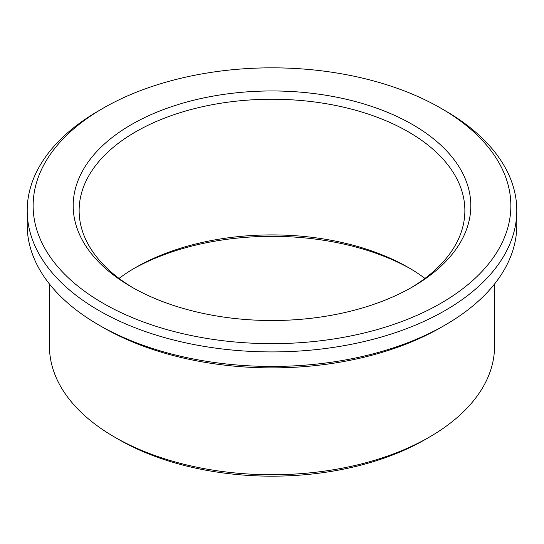 <?xml version="1.0" encoding="UTF-8"?>
<svg xmlns="http://www.w3.org/2000/svg" width="544" height="544" viewBox="0 0 544 544"><rect width="100%" height="100%" fill="white"/><g stroke="black" fill="none" stroke-linecap="round" stroke-linejoin="round"><path stroke-width="0.82" d="M119.048 278.426A192.875 111.357 180 0 1 135.619 267.526A192.875 111.357 180 0 1 408.381 267.526L408.381 267.526A192.875 111.357 180 0 1 424.952 278.426M133.552 288.116A192.875 111.357 180 0 1 79.125 210.589A192.875 111.357 180 0 1 198.193 107.712A192.875 111.357 180 0 1 408.381 131.845A192.875 111.357 180 0 1 464.875 210.589A192.875 111.357 180 0 1 410.448 288.116M445.101 110.65L440.905 108.229A238.864 137.911 180 0 1 440.905 303.26A238.864 137.911 180 0 1 103.095 303.26A238.864 137.911 180 0 1 103.095 108.229A238.864 137.911 180 0 1 440.905 108.229L445.101 110.65A244.8 141.331 180 0 1 516.8 210.589A244.8 141.331 180 0 1 272 351.92A244.8 141.331 180 0 1 27.2 210.589A244.8 141.331 180 0 1 98.899 110.65L103.095 108.229M516.8 210.589L516.8 225.121A244.8 141.331 180 0 1 445.101 325.06A244.8 141.331 180 0 1 98.899 325.06A244.8 141.331 180 0 1 27.2 225.121L27.2 210.589M445.101 325.06L440.905 327.481A238.864 137.911 180 0 1 103.095 327.481L98.899 325.06M494.544 284.002L494.544 346.263A222.544 128.486 180 0 1 429.366 437.111A222.544 128.486 180 0 1 114.634 437.111A222.544 128.486 180 0 1 49.456 346.263L49.456 284.002M429.366 437.111L425.17 439.538A216.614 125.059 180 0 1 118.83 439.538L114.634 437.111M133.552 268.736A198.805 114.777 180 0 1 410.448 268.736M412.576 124.576A198.805 114.777 180 0 1 412.583 286.899A198.805 114.777 180 0 1 131.417 286.899A198.805 114.777 180 0 1 131.424 124.576A198.805 114.777 180 0 1 412.576 124.576"/></g></svg>
